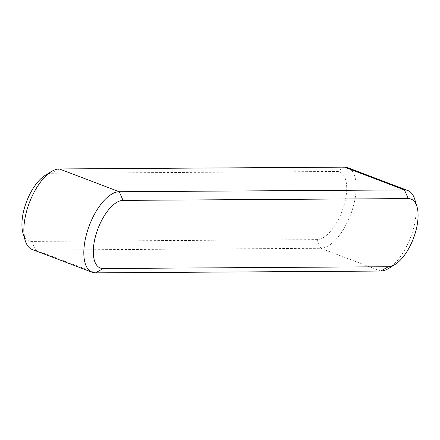 <?xml version="1.0" encoding="UTF-8"?>
<svg xmlns="http://www.w3.org/2000/svg" width="440" height="440" viewBox="0 0 440 440"><rect width="100%" height="100%" fill="white"/><g stroke="black" fill="none" stroke-linecap="round" stroke-linejoin="round"><path stroke-width="0.33" stroke-dasharray="2.2 1.65" d="M23.056 233.426A35.926 16.198 110.8 0 0 31.752 241.417L316.943 239.619A35.926 16.198 110.8 0 0 344.02 205.436A35.926 16.198 110.8 0 0 336.87 171.468L51.678 173.267A35.926 16.198 110.8 0 0 45.078 175.45M32.236 249.497A42.773 19.283 110.8 0 0 35.563 250.08L31.752 241.417M380.71 271.057L320.755 248.281L35.563 250.08L95.524 272.855M316.943 239.619L320.755 248.281A42.773 19.283 110.8 0 0 352.985 207.587A42.773 19.283 110.8 0 0 347.804 167.728M388.575 268.455A42.773 19.283 110.8 0 0 412.945 230.362A42.773 19.283 110.8 0 0 414.788 199.441M59.29 168.944L51.678 173.267M344.476 167.145L336.87 171.468"/><path stroke-width="0.66" d="M416.944 206.575L414.788 199.441A42.773 19.283 110.8 0 0 407.764 190.504L347.804 167.728A42.773 19.283 110.8 0 0 344.476 167.145L59.29 168.944A42.773 19.283 110.8 0 0 51.425 171.545L45.078 175.45A35.926 16.198 110.8 0 0 24.602 207.449A35.926 16.198 110.8 0 0 23.056 233.426L25.212 240.559A42.773 19.283 110.8 0 0 32.236 249.497L92.197 272.272A42.773 19.283 110.8 0 0 95.524 272.855L380.71 271.057A42.773 19.283 110.8 0 0 388.575 268.455L394.922 264.55A35.926 16.198 110.8 0 0 415.399 232.551A35.926 16.198 110.8 0 0 416.944 206.575A35.926 16.198 110.8 0 0 408.249 198.583L123.057 200.382A35.926 16.198 110.8 0 0 95.981 234.564A35.926 16.198 110.8 0 0 103.13 268.532L95.524 272.855M51.425 171.545A42.773 19.283 110.8 0 0 27.055 209.638A42.773 19.283 110.8 0 0 25.212 240.559M407.764 190.504A42.773 19.283 110.8 0 0 404.437 189.921L119.246 191.719A42.773 19.283 110.8 0 0 87.016 232.414A42.773 19.283 110.8 0 0 92.197 272.272M394.922 264.55A35.926 16.198 110.8 0 1 388.322 266.734L103.13 268.532M388.322 266.734L380.71 271.057M408.249 198.583L404.437 189.921L344.476 167.145M123.057 200.382L119.246 191.719L59.29 168.944"/></g></svg>
